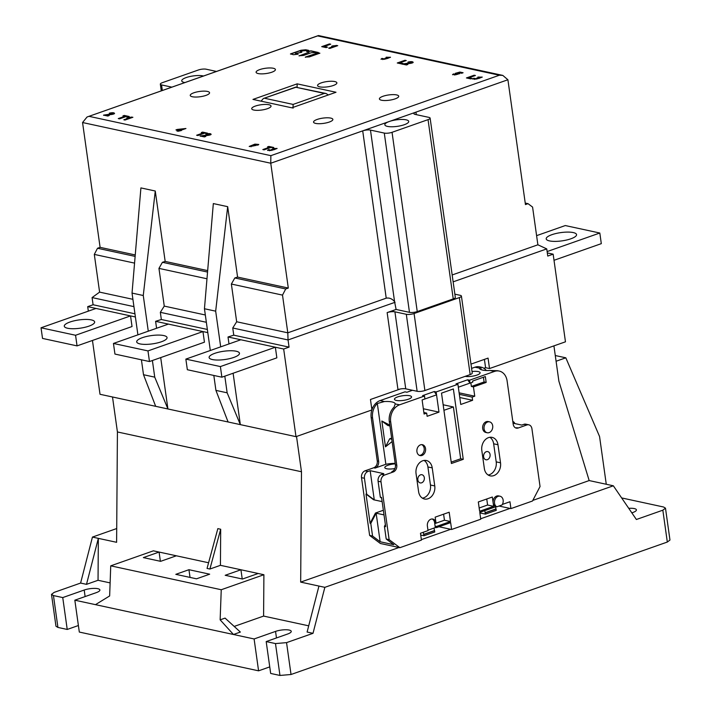 <?xml version="1.0" encoding="UTF-8"?>
<svg xmlns="http://www.w3.org/2000/svg" width="711" height="711" viewBox="0 0 711 711"><rect width="100%" height="100%" fill="white"/><g stroke="black" fill="none" stroke-linecap="round" stroke-linejoin="round"><path stroke-width="1.07" d="M481.16 369.684L480.796 367.098A13.936 10.781 -77.8 0 1 481.143 367.16L479.756 366.858A13.936 10.781 102.2 0 0 474.948 367.205L471.58 368.387M371.862 409.954A13.936 10.781 102.2 0 0 371.178 417.668L377.265 460.95A5.572 4.31 -77.8 0 1 373.702 467.785L365.072 470.815A5.572 4.31 102.2 0 0 361.508 477.65L369.631 535.427L380.358 543.48L399.866 547.692L389.139 539.649L381.016 481.862A5.572 4.31 -77.8 0 1 384.589 475.037L393.21 471.997A5.572 4.31 102.2 0 0 396.774 465.172L390.695 421.881A13.936 10.781 -77.8 0 1 399.6 404.808L424.503 396.045L422.601 395.636L434.243 391.539L436.145 391.948L457.92 384.287L456.018 383.878L467.66 379.781L469.562 380.189L494.456 371.426A13.936 10.781 -77.8 0 1 499.273 371.08A13.936 10.781 -77.8 0 1 507.103 380.909L513.191 424.2A5.572 4.31 102.2 0 0 516.319 428.129A5.572 4.31 102.2 0 0 518.248 427.986L526.869 424.956A5.572 4.31 -77.8 0 1 528.797 424.814A5.572 4.31 -77.8 0 1 531.926 428.751L540.049 486.528L532.486 501.015L510.925 508.605L509.965 501.753L502.366 504.428M412.451 390.286L406.888 392.241L404.994 391.832L380.092 400.595A13.936 10.781 102.2 0 0 371.906 409.803M480.796 367.098L479.285 368.147A15.109 4.115 -8 0 0 490.119 370.484L497.549 370.715A13.936 10.781 102.2 0 1 497.887 370.786L499.273 371.08M393.21 471.997L391.823 471.704A5.572 4.31 -77.8 0 0 395.396 464.87L389.308 421.587A13.936 10.781 102.2 0 1 394.063 407.136L395.263 403.875A15.109 4.115 -8 0 0 384.429 401.528L377.319 403.519A13.936 10.781 -77.8 0 0 372.564 417.961L378.643 461.252A5.572 4.31 102.2 0 1 375.079 468.078L385.86 464.283L377.319 403.519M465.154 376.35A8.639 2.355 -8 0 0 474.752 375.728A8.639 2.355 -8 0 0 480.112 372.742A8.639 2.355 -8 0 0 478.236 371.586A8.639 2.355 -8 0 0 472.015 371.515M409.678 395.725A8.639 2.355 -8 0 0 400.009 396.24A8.639 2.355 -8 0 0 394.445 399.271A8.639 2.355 -8 0 0 396.311 400.426A8.639 2.355 -8 0 0 405.99 399.911A8.639 2.355 -8 0 0 411.553 396.871A8.639 2.355 -8 0 0 409.678 395.725M469.562 380.189L469.971 383.105L458.328 387.211L457.92 384.287M470.86 382.794L471.375 386.446L484.093 381.967L486.164 382.42L485.337 376.572L472.619 381.052L472.771 382.118L469.971 383.105L467.66 379.781M436.145 391.948L438.98 412.131L427.124 416.308L426.68 413.118L424.085 414.033L422.112 399.955L424.911 398.969L424.503 396.045M486.164 382.42L473.446 386.891L474.752 396.196L472.166 397.111L472.611 400.293L460.755 404.47L458.328 387.211M495.896 506.712L496.82 506.81A5.572 4.31 -77.8 0 1 494.509 501.406A5.572 4.31 -77.8 0 1 498.082 496.349A5.572 4.31 -77.8 0 1 500.011 496.216L498.624 495.914A5.572 4.31 102.2 0 0 496.705 496.056A5.572 4.31 102.2 0 0 493.087 502.419L492.332 497.033L478.316 501.966L479.623 511.262L493.638 506.33L493.221 503.335A5.572 4.31 102.2 0 0 495.896 506.712L479.783 512.382L480.743 519.226L451.609 529.482L450.65 522.629L436.652 527.562L436.492 526.442L435.105 526.149L435.319 527.598L427.969 530.184M399.866 547.692L421.427 540.111L420.468 533.259L428.031 530.593L427.382 526.024A5.572 4.31 102.2 0 1 432.875 519.057A5.572 4.31 102.2 0 1 435.932 522.541L435.168 517.155L449.183 512.222L450.49 521.519L436.492 526.442M463.261 459.333L451.405 463.501L441.513 393.13L453.369 388.953L463.261 459.333L460.675 458.773L453.396 406.985L443.149 404.763M434.759 485.942L432.226 467.882A10.452 8.088 102.2 0 0 426.351 460.515A10.452 8.088 102.2 0 0 416.051 473.579L418.592 491.63A10.452 8.088 102.2 0 0 424.467 499.006A10.452 8.088 102.2 0 0 434.759 485.942L430.448 485.009A10.452 8.088 -77.8 0 1 422.396 498.153M497.976 444.739A10.452 8.088 102.2 0 0 492.101 437.372A10.452 8.088 102.2 0 0 481.809 450.427L484.342 468.487A10.452 8.088 102.2 0 0 490.217 475.863A10.452 8.088 102.2 0 0 500.517 462.799L497.976 444.739L493.656 443.806L496.198 461.866A10.452 8.088 -77.8 0 1 488.146 475.001M420.503 444.837A5.572 4.31 102.2 0 0 416.877 450.463A5.572 4.31 102.2 0 0 420.068 455.6A5.572 4.31 102.2 0 0 421.996 455.458A5.572 4.31 102.2 0 0 425.613 449.841A5.572 4.31 102.2 0 0 422.423 444.704A5.572 4.31 102.2 0 0 420.503 444.837M489.559 421.854L488.181 421.552A5.572 4.31 102.2 0 0 486.253 421.694A5.572 4.31 102.2 0 0 482.627 427.311A5.572 4.31 102.2 0 0 485.817 432.448L487.204 432.75A5.572 4.31 -77.8 0 1 484.013 427.613A5.572 4.31 -77.8 0 1 487.63 421.987A5.572 4.31 -77.8 0 1 489.559 421.854A5.572 4.31 -77.8 0 1 492.75 426.991A5.572 4.31 -77.8 0 1 489.124 432.617A5.572 4.31 -77.8 0 1 487.204 432.75M424.911 398.969L436.554 394.872L434.243 391.539M438.98 412.131L423.347 408.754M426.68 413.118L423.872 412.513M459.777 397.52L472.611 400.293M459.333 394.329L472.166 397.111M459.119 392.819L474.752 396.196M471.375 386.446L473.446 386.891M484.093 381.967L483.427 377.248M518.248 427.986L516.861 427.693A5.572 4.31 -77.8 0 1 515.644 427.906M481.143 367.16A13.936 10.781 -77.8 0 1 486.333 370.511M479.276 368.067L474.948 367.205M528.797 424.814L525.856 424.183A5.572 4.31 102.2 0 0 523.936 424.316L521.776 425.08L513.049 423.187M512.8 421.419A5.572 4.31 -77.8 0 1 514.906 423.596M499.033 506.036L510.925 508.605M438.963 526.744L451.609 529.482M495.523 506.836L496.26 510.329L485.48 514.124L484.742 510.631M479.854 512.915L485.48 514.124M495.816 508.978L485.044 512.773M496.082 509.032L485.302 512.827M496.82 506.81L502.028 504.979A5.572 4.31 -77.8 0 0 500.011 496.216M479.17 507.992L487.595 505.023L493.638 506.33M487.595 505.023L486.751 498.998M436.652 527.562L435.319 527.598M435.932 522.541L434.545 522.238L435.105 526.149M432.172 518.986A5.572 4.31 -77.8 0 1 434.545 522.238M434.741 523.625L444.446 520.212L450.49 521.519M444.446 520.212L443.602 514.186M420.716 535.054L424.005 535.765L423.267 532.272M433.986 528.069L434.785 531.97L424.005 535.765M423.569 534.405L434.35 530.619M434.608 530.673L423.827 534.468M370.786 523.429L370.111 523.278L366.005 494.065L366.68 494.216L364.441 478.281A5.572 4.31 -77.8 0 1 368.014 471.455L370.164 470.691L383.807 473.642L381.647 474.406A5.572 4.31 102.2 0 0 378.083 481.231L380.323 497.167L381.549 497.433L385.655 526.647L384.429 526.38L386.206 539.009L393.796 544.706L380.154 541.755L372.564 536.058L370.786 523.429L376.137 513.182L380.154 541.755M386.206 539.009L389.139 539.649M369.631 535.427L372.564 536.058M383.353 510.258L375.461 513.04L384.002 514.888M375.461 513.04L370.111 523.278M366.005 494.065L373.595 499.762L382.136 501.611M370.164 470.691L374.27 499.904L366.68 494.216M380.323 497.167L381.647 498.162M385.362 524.594L384.429 526.38M395.28 403.955L399.6 404.808M385.86 464.283A15.109 4.115 172 0 1 395.183 463.35M391.788 439.238L389.69 438.776L385.478 446.846L381.851 421.019L389.806 425.134M385.478 446.846L392.117 441.549M395.245 463.839A8.639 2.355 -8 0 0 384.811 467.607A8.639 2.355 -8 0 0 386.686 468.753A8.639 2.355 -8 0 0 394.907 468.54M389.69 438.776L391.628 438.1M381.851 421.019L387.824 425.498L389.921 425.951M451.209 462.097L460.675 458.773M443.931 410.309L453.396 406.985M424.103 460.435A10.452 8.088 -77.8 0 1 427.906 466.949L430.448 485.009M424.325 477.685A4.177 3.235 102.2 0 0 421.979 474.744A4.177 3.235 102.2 0 0 417.855 479.961A4.177 3.235 102.2 0 0 420.21 482.911A4.177 3.235 102.2 0 0 424.325 477.685M489.861 437.292A10.452 8.088 -77.8 0 1 493.656 443.806M483.613 456.817A4.177 3.235 102.2 0 0 485.96 459.768A4.177 3.235 102.2 0 0 490.075 454.542A4.177 3.235 102.2 0 0 487.728 451.592A4.177 3.235 102.2 0 0 483.613 456.817M421.721 444.624A5.572 4.31 -77.8 0 1 424.2 449.992A5.572 4.31 -77.8 0 1 420.61 455.164A5.572 4.31 -77.8 0 1 419.392 455.369M261.088 101.166L263.346 98.536L295.865 87.257L324.358 93.417L293.101 104.419L264.608 98.26M293.039 108.205L293.101 104.419M328.349 94.954L326.065 93.505L324.358 93.417M326.065 93.505L295.865 87.257M547.123 251.57L599.817 233.021L565.281 225.556L536.601 235.652M573.235 232.568A15.331 4.177 -8 0 0 556.073 233.484A15.331 4.177 -8 0 0 546.199 238.878A15.331 4.177 -8 0 0 549.523 240.913A15.331 4.177 -8 0 0 566.685 239.998A15.331 4.177 -8 0 0 576.559 234.612A15.331 4.177 -8 0 0 573.235 232.568M599.817 233.021L601.31 243.651L554.011 260.297M240.833 339.76L185.855 359.108L187.349 369.729L221.885 377.194L220.392 366.574L275.361 347.226L240.833 339.76M275.361 347.226L276.855 357.846L221.885 377.194M185.855 359.108L220.392 366.574M212.438 359.562A15.331 4.177 -8 0 0 229.6 358.646A15.331 4.177 -8 0 0 239.474 353.26A15.331 4.177 -8 0 0 236.15 351.216A15.331 4.177 -8 0 0 218.988 352.132A15.331 4.177 -8 0 0 209.114 357.526A15.331 4.177 -8 0 0 212.438 359.562M96.012 308.441L41.034 327.789L75.562 335.263L130.54 315.906L96.012 308.441M67.607 328.251A15.331 4.177 -8 0 0 84.769 327.336A15.331 4.177 -8 0 0 94.652 321.941A15.331 4.177 -8 0 0 91.328 319.906A15.331 4.177 -8 0 0 74.166 320.821A15.331 4.177 -8 0 0 64.283 326.207A15.331 4.177 -8 0 0 67.607 328.251M130.54 315.906L132.033 326.536L77.055 345.884L42.527 338.418L41.034 327.789M75.562 335.263L77.055 345.884M168.418 324.1L113.449 343.449L114.942 354.069L149.47 361.544L147.977 350.914L202.955 331.566L168.418 324.1M202.955 331.566L204.448 342.187L149.47 361.544M113.449 343.449L147.977 350.914M140.023 343.911A15.331 4.177 -8 0 0 157.184 342.986A15.331 4.177 -8 0 0 167.058 337.601A15.331 4.177 -8 0 0 163.734 335.556A15.331 4.177 -8 0 0 146.573 336.472A15.331 4.177 -8 0 0 136.699 341.867A15.331 4.177 -8 0 0 140.023 343.911M329.015 48.224L334.321 46.162L328.669 48.152L329.877 48.41L337.743 45.646L331.628 46.224L334.321 46.162M332.135 46.242L332.988 45.744M336.765 45.433L333.015 45.931M336.792 45.62L337.423 45.753M322.056 46.722L329.46 44.118L330.393 44.322M324.305 46.464L330.713 44.206L329.433 43.931L321.71 46.65L326.145 47.601L327.46 47.148L324.305 46.464L327.14 47.255M397.609 63.057L405.012 60.453L405.945 60.657M399.858 62.799L406.265 60.542L404.986 60.266L397.262 62.986L401.697 63.946L403.013 63.483L399.858 62.799L402.693 63.59M405.403 63.946L407.679 63.706C411.26 63.377 413.082 62.906 413.144 62.301C412.7 61.502 410.967 61.43 407.945 62.097L409.012 62.408C411.145 62.008 411.749 62.115 410.842 62.737L402.204 64.052L406.443 64.968L407.847 64.47L405.403 63.946L407.527 64.585M411.42 62.559L402.23 64.239M413.171 62.488C412.727 61.688 410.994 61.617 407.972 62.284M381.949 58.426L380.998 59.182L387.344 58.533L390.49 57.227L386.731 57.422C389.113 57.156 389.317 57.307 387.353 57.884L384.98 58.24C385.566 58.96 384.811 59.209 382.714 58.977L383.291 58.613L381.949 58.426L381.034 59.271M381.976 58.604L382.989 58.755M385.007 58.426C385.593 59.146 384.838 59.395 382.74 59.164L382.731 59.102M385.469 58.284L386.384 57.822M386.757 57.609C389.139 57.342 389.344 57.493 387.379 58.071L386.411 58M390.49 57.324L386.171 57.218M453.476 73.908L452.552 74.655L459.626 73.668L457.902 73.171L459.404 72.753L461.688 73.251L463.092 72.753L459.91 72.06L455.191 73.366L457.804 73.82L455.564 74.682L453.476 73.908L452.578 74.744M459.626 73.757L457.902 73.171M453.502 74.095L454.551 74.246M457.831 74.006L455.591 74.868L454.871 74.299M455.502 73.473L459.937 72.246L462.781 72.86M473.686 78.263L472.735 79.019L479.072 78.37L482.227 77.064L478.467 77.259C480.849 76.992 481.054 77.144 479.09 77.721L476.717 78.077C477.303 78.797 476.539 79.045 474.441 78.814L475.028 78.45L473.686 78.263L472.771 79.108M473.713 78.441L474.726 78.592M476.743 78.263C477.321 78.983 476.566 79.232 474.468 79.001L474.459 78.939M477.205 78.121L478.121 77.659M478.494 77.446C480.876 77.179 481.08 77.33 479.116 77.908L478.148 77.837M482.218 77.161L477.908 77.055M466.772 78.014L474.175 75.41L475.117 75.615M469.02 77.757L475.428 75.499L474.148 75.224L466.434 77.943L470.86 78.903L472.175 78.441L469.02 77.757L471.855 78.548M118.613 118.657L124.798 116.48L122.941 115.902L124.256 115.44L128.878 116.613M123.287 115.973L124.283 115.626M124.167 119.857L129.473 117.795L123.821 119.786L125.029 120.043L132.895 117.279L126.78 117.857L129.473 117.795M127.287 117.875L128.14 117.377M131.917 117.066L128.167 117.564M131.944 117.253L132.575 117.386M106.766 115.022L109.041 114.782C112.622 114.453 114.444 113.982 114.507 113.378C114.053 112.578 112.329 112.507 109.307 113.173L110.374 113.484C112.498 113.076 113.111 113.191 112.196 113.804L103.566 115.129L107.796 116.044L109.21 115.546L106.766 115.022L108.89 115.653M112.782 113.627L103.593 115.306M114.533 113.564C114.08 112.765 112.356 112.694 109.334 113.351M177.27 131.064L178.479 130.442L175.955 129.9L177.261 129.438L185.633 128.611M176.301 129.971L177.288 129.624M178.479 130.442L176.932 130.993L178.132 131.251L181.456 130.522M179.821 130.166L182.416 129.251L179.794 129.98L178.39 129.678L179.794 129.98M203.355 135.908L205.621 135.668C209.212 135.339 211.034 134.868 211.096 134.263C210.643 133.464 208.918 133.392 205.897 134.059L206.954 134.37C209.087 133.961 209.701 134.077 208.785 134.699L200.155 136.014L204.386 136.93L205.799 136.432L203.355 135.908L205.479 136.548M209.372 134.521L200.182 136.201M211.123 134.45C210.669 133.65 208.936 133.579 205.923 134.246M196.956 135.321L203.142 133.144L201.293 132.566L202.599 132.104L207.221 133.277M201.631 132.637L202.626 132.29M258.751 144.546L249.259 146.528M255.969 145.524L253.569 145.044C256.84 144.289 257.853 144.253 256.6 144.937L257.924 145.133L258.76 144.449L254.911 144.129L249.223 146.439L255.969 145.426L253.569 145.044M254.369 145.755L251.001 146.35M263.177 149.639L269.362 147.461L267.514 146.884L268.82 146.422L273.442 147.604M267.851 146.955L268.847 146.608M268.545 149.63L267.594 150.394L273.931 149.745L277.086 148.439L273.326 148.635C275.708 148.368 275.912 148.519 273.948 149.088L271.575 149.452C272.162 150.172 271.406 150.421 269.3 150.19L269.887 149.825L268.545 149.63L267.629 150.483M268.571 149.817L269.585 149.959M271.602 149.639C272.189 150.359 271.424 150.608 269.327 150.376L269.318 150.305M272.064 149.497L272.98 149.026M273.353 148.821C275.735 148.555 275.939 148.706 273.975 149.274L273.006 149.212M277.077 148.528L272.766 148.43M319.87 53.245L315.453 53.698L305.303 57.271M309.054 52.196L299.055 55.92M318.27 52.605L311.169 51.076L306.645 51.539M308.61 50.517L305.748 49.957L301.011 50.428L290.488 54.089M295.447 53.512L301.411 52.356L300.415 51.761L302.717 50.881L308.636 50.348L305.721 49.779L300.984 50.25L290.506 53.894L293.439 54.729L298.087 54.16L295.447 53.512L297.962 54.267M300.415 51.761L301.793 52.276M318.59 35.568L87.044 117.004L82.556 122.532L100.1 247.348L97.514 248.263L94.305 254.405L134.566 263.114M89.577 116.453L270.873 155.656L499.389 75.224L502.801 75.402L507.903 79.756L270.758 163.228L82.556 122.532L270.758 163.228L362.708 130.868A5.572 1.52 -8 0 1 370.475 130.095L384.287 133.081A5.572 1.52 172 0 0 392.045 132.308L417.241 311.569L453.245 298.904A5.572 1.52 -8 0 0 455.316 297.376L430.119 118.115A5.572 1.52 172 0 1 428.049 119.644L392.045 132.308M291.812 107.814L252.965 99.416L297.154 83.854L336.01 92.261L291.812 107.814M395.112 98.882A9.758 2.657 -8 0 0 398.729 96.216A9.758 2.657 -8 0 0 393.085 94.616A9.758 2.657 -8 0 0 383.025 96.269A9.758 2.657 -8 0 0 379.407 98.936A9.758 2.657 -8 0 0 385.051 100.535A9.758 2.657 -8 0 0 395.112 98.882M329.255 122.061A9.758 2.657 -8 0 0 332.872 119.404A9.758 2.657 -8 0 0 327.229 117.795A9.758 2.657 -8 0 0 317.168 119.448A9.758 2.657 -8 0 0 313.551 122.114A9.758 2.657 -8 0 0 319.195 123.714A9.758 2.657 -8 0 0 329.255 122.061M193.863 92.786A9.758 2.657 -8 0 0 190.246 95.452A9.758 2.657 -8 0 0 195.881 97.052A9.758 2.657 -8 0 0 205.95 95.398A9.758 2.657 -8 0 0 209.558 92.732A9.758 2.657 -8 0 0 203.924 91.132A9.758 2.657 -8 0 0 193.863 92.786M259.711 69.607A9.758 2.657 -8 0 0 256.093 72.273A9.758 2.657 -8 0 0 261.737 73.873A9.758 2.657 -8 0 0 271.798 72.22A9.758 2.657 -8 0 0 275.415 69.554A9.758 2.657 -8 0 0 269.771 67.954A9.758 2.657 -8 0 0 259.711 69.607M321.185 82.903A9.758 2.657 -8 0 0 317.568 85.56A9.758 2.657 -8 0 0 323.203 87.169A9.758 2.657 -8 0 0 333.263 85.516A9.758 2.657 -8 0 0 336.881 82.849A9.758 2.657 -8 0 0 331.246 81.25A9.758 2.657 -8 0 0 321.185 82.903M255.329 106.081A9.758 2.657 -8 0 0 251.712 108.739A9.758 2.657 -8 0 0 257.355 110.347A9.758 2.657 -8 0 0 267.416 108.694A9.758 2.657 -8 0 0 271.033 106.028A9.758 2.657 -8 0 0 265.39 104.428A9.758 2.657 -8 0 0 255.329 106.081M319.621 53.245L309.392 56.889L305.321 57.076L315.791 53.627M319.595 53.067L315.764 53.449M299.073 55.725L303.473 55.467L311.24 52.73L318.395 52.498L311.142 50.89L307.001 51.263L308.965 52.241L299.091 55.902M411.473 62.906L411.402 62.372L410.869 62.923M386.731 57.422C389.113 57.156 389.317 57.307 387.353 57.884L387.379 58.071M384.98 58.24L385.913 58.986M382.776 59.573L382.714 58.977M454.382 75.055L454.844 74.113M478.467 77.259C480.849 76.992 481.054 77.144 479.09 77.721L479.116 77.908M476.717 78.077L477.65 78.823M474.513 79.41L474.441 78.814M124.256 115.44L129.189 116.506L126.051 116.568L119.546 118.861L118.266 118.586L124.772 116.293M112.836 113.973L112.756 113.44L112.222 113.991M177.261 129.438L185.944 128.495L180.994 130.246M209.425 134.859L209.345 134.335L208.812 134.877M202.599 132.104L207.541 133.17L204.404 133.233L197.898 135.525L196.618 135.25L203.115 132.957M257.115 145.142L257.035 144.617L256.6 144.937M268.82 146.422L273.762 147.488L270.624 147.55L264.119 149.843L262.83 149.568L269.336 147.275M273.326 148.635C275.708 148.368 275.912 148.519 273.948 149.088L273.975 149.274M271.575 149.452L272.509 150.199M269.371 150.785L269.3 150.19M270.873 155.656L270.758 163.228L288.302 288.053L237.581 277.086L227.68 206.67L213.327 203.568L204.448 308.743L210.314 350.496M297.109 87.249L297.154 83.854M178.39 129.678L182.389 129.073M251.845 145.702L254.316 145.666L250.974 146.164L251.845 145.702M251.019 146.813L250.974 146.164M291.03 674.499L279.965 675.45L270.669 673.441L266.19 641.571L275.486 643.579L286.551 642.628L291.03 674.499L667.318 542.049L669.966 540.04L665.487 508.169L662.839 510.187L636.381 519.501L613.344 485.791L589.17 480.565L532.806 500.402M62.746 597.578L53.449 595.569L51.494 594.387L55.973 626.258L57.929 627.431L67.225 629.448L62.746 597.578L84.2 590.032A9.758 2.657 -8 0 1 94.261 588.379A9.758 2.657 -8 0 1 99.896 589.979A9.758 2.657 -8 0 1 96.278 592.645L74.833 600.191L79.312 632.061L258.582 670.828L254.103 638.958L275.548 631.404A9.758 2.657 -8 0 1 285.609 629.75A9.758 2.657 -8 0 1 291.252 631.359A9.758 2.657 -8 0 1 287.635 634.016L266.19 641.571M78.397 625.52L67.225 629.448M269.745 666.891L258.582 670.828M74.833 600.191L254.103 638.958M51.494 594.387L54.152 592.379L80.601 583.064L86.502 584.344L98.038 580.283L110.116 582.896M621.645 497.931L663.541 506.996L665.487 508.169M398.987 547.506L300.673 582.113L318.946 586.06L307.108 632.043L313.009 633.323L286.551 642.628M233.466 634.496L240.362 632.061L225.076 618.108L220.143 619.841L233.466 634.496M308.707 625.831L263.594 616.082L234.186 626.427M95.47 604.652L109.645 595.951L110.738 565.84L153.389 550.829L159.086 552.065L143.346 557.602L160.615 561.335L176.355 555.798L159.086 552.065L160.384 561.281M220.143 619.841L221.245 589.739L110.738 565.84M86.502 584.344L98.34 538.36L92.448 537.081L80.601 583.064M98.038 580.283L98.34 538.36L116.613 542.306L117.422 431.959L301.482 471.757L300.673 582.113M92.448 537.081L116.72 528.54M556.082 361.241L565.823 357.811L599.56 436.51L606.225 483.951L605.692 484.138M631.83 512.844A9.758 2.657 -8 0 0 632.79 512.533A9.758 2.657 -8 0 0 636.407 509.867A9.758 2.657 -8 0 0 628.755 508.347M510.045 508.418L480.68 518.754M450.73 529.295L421.365 539.631M318.946 586.06L324.847 587.339L613.344 485.791M263.594 616.082L263.897 574.728L220.428 565.325L220.686 529.242L217.842 528.62L207.052 568.418L209.896 569.031L220.428 565.325M208.581 562.765L176.355 555.798M242.229 578.985L240.931 569.76L225.191 575.297L242.46 579.03L258.2 573.493M263.897 574.728L221.245 589.739M209.674 574.186L188.948 569.707L175.804 574.337L196.52 578.816L209.674 574.186M209.896 569.031L220.686 529.242M190.033 577.412L188.948 569.707M296.523 436.474L301.482 471.757M117.422 431.959L112.507 396.987M92.457 340.462L100.02 394.285L167.92 408.967L160.695 357.589M134.948 313.8L93.088 304.752L87.702 306.645L88.333 311.142M87.702 306.645L135.392 316.955M132.913 299.322L99.602 292.123L92.083 297.58L133.944 306.628M92.083 297.58L93.088 304.752M94.305 254.405L99.602 292.123M135.134 256.395L97.514 248.263M135.25 254.956L100.1 247.348M207.665 270.615L165.174 261.426L155.265 191.019L140.911 187.908L132.033 293.083L137.907 334.845M216.5 71.447L206.181 69.207A5.572 1.52 172 0 0 198.413 69.98L162.41 82.654A5.572 1.52 172 0 0 160.339 84.174A5.572 1.52 172 0 0 161.548 84.92L171.866 87.151M430.119 118.115A5.572 1.52 172 0 0 428.911 117.377L415.1 114.391A5.572 1.52 -8 0 1 413.891 113.644A5.572 1.52 -8 0 1 415.953 112.125L507.903 79.756L525.447 204.581L528.033 203.666L532.583 207.079L537.88 244.797L546.75 248.894L547.754 256.067L553.149 254.174L565.467 341.813L489.523 368.538L488.057 358.104L470.975 364.112M203.497 76.015A12.06 3.288 -8 0 0 186.202 77.57A12.06 3.288 -8 0 0 181.732 80.867A12.06 3.288 -8 0 0 184.878 82.574M388.633 121.741A12.06 3.288 -8 0 0 384.838 124.789A12.06 3.288 -8 0 0 391.814 126.771A12.06 3.288 -8 0 0 404.257 124.727A12.06 3.288 -8 0 0 408.727 121.43A12.06 3.288 -8 0 0 402.159 119.448A12.06 3.288 -8 0 0 390.028 121.252M589.17 480.565L558.882 381.158L553.922 345.875M553.149 254.174L547.319 252.912M525.233 203.062L528.033 203.666M537.88 244.797L452.16 274.97M453.129 281.849L546.75 248.894M454.862 294.167L460.204 295.323A5.572 1.52 172 0 1 461.412 296.06A5.572 1.52 172 0 1 459.35 297.589L414.078 313.524A5.572 1.52 172 0 1 406.31 314.289L394.916 311.827A5.572 1.52 -8 0 0 387.148 312.6L396.098 309.454L394.578 301.66C392.161 298.762 389.37 297.607 386.224 298.176L287.804 332.819L282.507 295.109L285.715 288.959L288.302 288.053M396.098 309.454L409.474 312.342A5.572 1.52 -8 0 0 417.241 311.569M387.148 312.6L397.973 389.601A5.572 1.52 172 0 1 405.741 388.828L417.135 391.29A5.572 1.52 -8 0 0 424.894 390.526L470.167 374.59A5.572 1.52 -8 0 0 472.237 373.062L461.412 296.06M228.986 343.928L228.018 336.987L283.671 349.021L289.057 347.128L288.053 339.956L395.085 302.282M289.057 347.128L233.759 335.165L232.746 327.993L288.053 339.956L287.804 332.819L236.665 321.763L231.368 284.045L282.507 295.109M232.746 327.993L236.665 321.763M228.018 336.987L233.759 335.165M400.284 388.997L370.458 399.493L371.924 409.936L295.989 436.661L283.671 349.021M489.523 368.538L485.577 367.685L483.871 368.28M372.928 407.332L371.622 407.794M484.404 359.384L485.577 367.685M295.989 436.661L240.336 424.627L233.11 373.248M155.673 406.319L143.506 374.724L154.74 377.15L167.92 408.967L240.336 424.627L227.147 392.81L224.809 376.172M156.58 328.269L155.602 321.328L207.799 332.615M207.363 329.46L161.344 319.506L160.339 312.333L164.259 306.103L158.953 268.385L162.419 262.297L165.174 261.426M155.602 321.328L161.344 319.506M206.35 322.287L160.339 312.333M154.74 377.15L152.394 360.513M148.279 331.193L143.267 295.509L155.265 191.019M207.541 272.055L162.419 262.297M206.981 278.774L158.953 268.385M205.328 314.982L164.259 306.103M213.824 375.452L215.922 390.383L227.147 392.81M228.089 421.979L215.922 390.383M204.448 308.743L215.673 311.169L227.68 206.67M220.686 346.852L215.673 311.169M231.368 284.045L234.826 277.957L237.581 277.086M285.715 288.959L234.826 277.957M141.409 359.802L143.506 374.724M132.033 293.083L143.267 295.509M565.823 357.811L555.282 355.536M313.009 633.323L324.847 587.339M494.456 371.426L490.119 370.484M380.092 400.595L384.429 401.528M526.869 424.956L523.936 424.316M493.221 503.335L493.087 502.419M364.441 478.281L361.508 477.65M381.016 481.862L378.083 481.231M381.647 474.406L384.589 475.037M365.072 470.815L368.014 471.455M375.079 468.078L373.702 467.785M377.265 460.95L378.643 461.252M372.564 417.961L371.178 417.668M390.695 421.881L389.308 421.587M395.396 464.87L396.774 465.172M432.226 467.882L427.906 466.949M496.198 461.866L500.517 462.799M499.389 75.224L318.093 36.012M276.472 637.954L275.548 631.404M85.116 596.573L84.2 590.032M53.449 595.569L57.929 627.431M667.318 542.049L662.839 510.187M279.965 675.45L275.486 643.579M161.548 84.92L162.339 90.501M415.953 112.125L416.308 114.649M405.741 388.828L394.916 311.827L391.459 311.08M470.167 374.59L459.35 297.589M414.078 313.524L424.894 390.526M417.135 391.29L406.31 314.289M386.224 298.176L362.708 130.868M370.475 130.095L394.578 301.66M409.474 312.342L384.287 133.081M453.245 298.904L428.049 119.644M263.346 98.536L296.034 87.026M318.537 35.559L502.801 75.402M87.044 117.004L318.404 35.568M388.775 57.378L388.855 57.911M457.804 73.82L457.875 74.353M480.512 77.215L480.592 77.748M275.37 148.59L275.45 149.114M161.281 90.875L160.339 84.174"/></g></svg>
